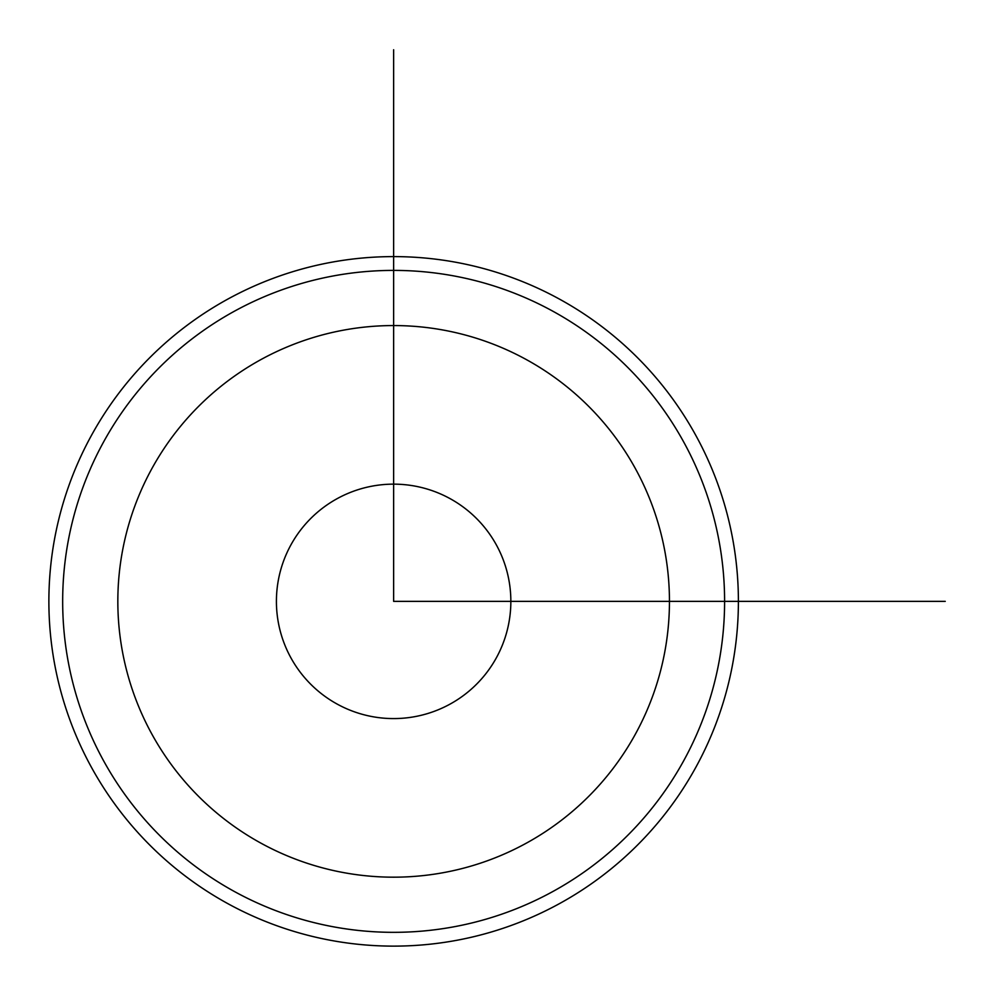 <?xml version="1.0" encoding="UTF-8"?>
<svg xmlns="http://www.w3.org/2000/svg" width="995" height="995" viewBox="0 0 995 995"><rect width="100%" height="100%" fill="white"/><g stroke="black" fill="none" stroke-linecap="round" stroke-linejoin="round"><path stroke-width="1.49" d="M290.764 657.571A117.223 117.223 0 0 0 449.827 704.236A117.223 117.223 0 0 0 496.505 545.173A117.223 117.223 0 0 0 337.442 498.495A117.223 117.223 0 0 0 290.764 657.571M91.08 436.084A344.755 344.755 0 0 1 558.916 298.811A344.755 344.755 0 0 1 696.189 766.66A344.755 344.755 0 0 1 228.352 903.92A344.755 344.755 0 0 1 91.08 436.084M103.181 442.7A330.974 330.974 0 0 1 552.312 310.913A330.974 330.974 0 0 1 684.087 760.043A330.974 330.974 0 0 1 234.957 891.818A330.974 330.974 0 0 1 103.181 442.7M393.634 49.75L393.634 601.366L945.25 601.366M669.448 601.366A275.802 275.802 0 0 0 393.634 325.564A275.802 275.802 0 0 0 117.833 601.366A275.802 275.802 0 0 0 393.634 877.18A275.802 275.802 0 0 0 669.448 601.366"/></g></svg>

